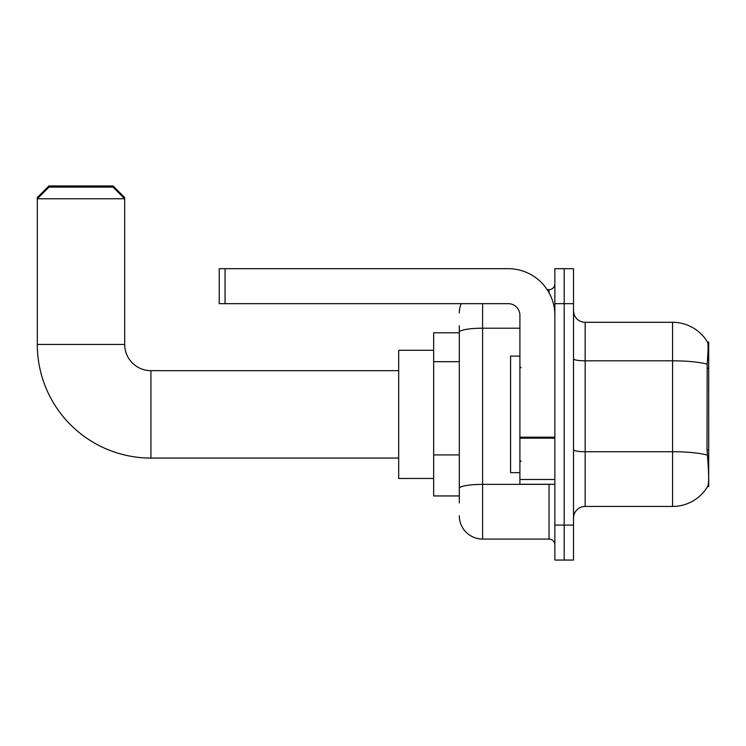 <?xml version="1.0" encoding="UTF-8"?>
<svg xmlns="http://www.w3.org/2000/svg" width="746" height="746" viewBox="0 0 746 746"><rect width="100%" height="100%" fill="white"/><g stroke="black" fill="none" stroke-linecap="round" stroke-linejoin="round"><path stroke-width="1.12" d="M708.7 486.625L707.758 486.28C708.933 483.24 708.933 474.419 707.758 459.825L707.012 449.698L707.18 364.16C708.187 351.487 708.336 344.186 707.637 342.265L708.7 342.116L708.7 486.625M459.303 354.695L459.303 325.797L459.303 332.791L433.659 332.791L433.659 495.95L459.303 495.95M573.515 518.097A11.656 11.656 0 0 1 585.162 506.441L672.575 506.441L672.575 322.3A40.788 40.788 0 0 1 707.553 342.116A40.788 40.788 0 0 0 672.575 322.3L585.162 322.3A11.656 11.656 0 0 1 573.515 310.653A11.656 11.656 0 0 0 585.162 322.3L585.162 506.441M707.758 486.28A40.788 40.788 0 0 1 672.575 506.441M564.19 525.091L564.19 560.05L573.515 560.05L573.515 525.091L564.19 525.091L564.19 560.05L554.865 560.05L554.865 525.091L564.19 525.091L564.19 303.659L564.19 525.091M554.865 525.091L554.865 268.691L564.19 268.691L564.19 303.659L564.19 268.691L573.515 268.691L573.515 525.091M707.637 342.265A40.788 40.788 0 0 0 672.575 322.3A40.788 40.788 0 0 1 707.637 342.265M459.303 502.944L459.303 325.797M482.606 303.659L482.606 539.069L549.037 539.069L549.037 484.294M547.182 289.672L549.037 289.672A5.828 5.828 0 0 0 554.865 283.844M459.303 492.453L459.303 461.914M554.865 544.897A5.828 5.828 0 0 0 549.037 539.069M459.303 312.984A23.312 23.312 0 0 1 461.242 303.659M482.606 539.069A23.312 23.312 0 0 1 459.303 515.766M519.906 356.103L510.581 356.103L510.581 472.647L519.906 472.647M398.7 458.072L150.925 458.072A113.625 113.625 0 0 1 37.3 344.447L37.3 197.606L48.956 185.95L113.056 185.95L124.703 197.606L123.538 197.606M150.925 458.072L150.925 370.669A26.222 26.222 0 0 1 124.703 344.447L124.703 198.772L37.3 198.772L48.956 187.115L113.056 187.115L124.703 198.772L124.703 197.606M433.659 350.275L398.7 350.275L398.7 478.475L433.659 478.475M38.466 197.606L37.3 197.606M554.865 484.294L519.906 484.294L519.906 437.175L554.865 437.175M554.865 315.316A46.616 46.616 0 0 0 508.25 268.691L225.05 268.691L225.05 303.659L508.25 303.659A11.656 11.656 0 0 1 519.906 315.316L519.906 437.175M225.05 303.659L219.221 303.659L219.221 268.691L225.05 268.691M708.7 368.123L707.012 368.123M708.7 449.698L707.012 449.698M459.303 361.689L433.659 361.689M459.303 454.92L433.659 454.92M707.18 364.16A40.788 7.087 180 0 0 672.575 360.822L585.162 360.822A11.656 2.024 0 0 1 573.515 358.798M707.301 455.097A40.788 7.087 180 0 0 672.575 451.731L585.162 451.731A11.656 2.024 0 0 1 573.515 449.707M573.515 303.659L554.865 303.659M551.061 484.294A5.828 1.016 0 0 1 549.037 484.359L482.606 484.359A23.312 4.047 180 0 0 459.303 488.406M459.303 332.24A23.312 4.047 180 0 1 482.606 328.193L519.906 328.193M549.037 292.74L549.037 289.672M37.3 344.447L124.703 344.447M554.865 438.182L519.906 438.182M519.906 479.482L554.865 479.482M521.062 367.759L519.906 366.594M521.062 460.991L519.906 462.156M398.7 370.669L150.925 370.669"/></g></svg>
